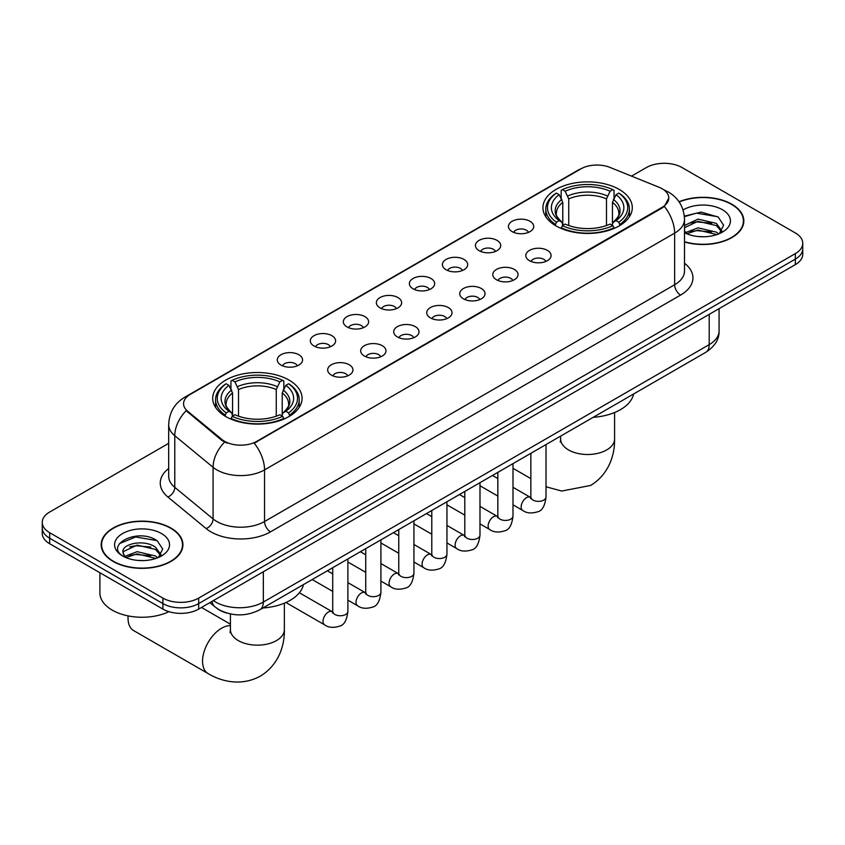 <?xml version="1.0" encoding="UTF-8"?>
<svg xmlns="http://www.w3.org/2000/svg" width="845" height="845" viewBox="0 0 845 845"><rect width="100%" height="100%" fill="white"/><g stroke="black" fill="none" stroke-linecap="round" stroke-linejoin="round"><path stroke-width="1.27" d="M288.979 380.07A44.679 25.794 0 0 0 240.286 374.483A44.679 25.794 0 0 0 212.708 398.312A44.679 25.794 0 0 0 225.795 416.553A44.679 25.794 0 0 0 274.488 422.141A44.679 25.794 0 0 0 302.066 398.312A44.679 25.794 0 0 0 288.979 380.07M619.205 189.428A44.679 25.794 0 0 0 570.512 183.83A44.679 25.794 0 0 0 542.934 207.659A44.679 25.794 0 0 0 556.021 225.9A44.679 25.794 0 0 0 604.714 231.488A44.679 25.794 0 0 0 632.292 207.659A44.679 25.794 0 0 0 619.205 189.428M512.144 231.614A12.643 7.299 180 0 1 509.641 229.544A12.643 7.299 180 0 1 513.823 220.471A12.643 7.299 180 0 1 530.026 221.295A12.643 7.299 180 0 1 532.54 229.544A12.643 7.299 180 0 1 512.144 231.614M528.495 232.375A7.584 4.383 0 0 0 526.456 230.241A7.584 4.383 0 0 0 518.978 229.132A7.584 4.383 0 0 0 513.686 232.375M479.126 250.68A12.643 7.299 180 0 1 476.622 248.61A12.643 7.299 180 0 1 480.805 239.536A12.643 7.299 180 0 1 497.008 240.36A12.643 7.299 180 0 1 499.522 248.61A12.643 7.299 180 0 1 479.126 250.68M495.466 251.44A7.584 4.383 0 0 0 493.438 249.307A7.584 4.383 0 0 0 485.959 248.198A7.584 4.383 0 0 0 480.668 251.44M446.107 269.745A12.643 7.299 180 0 1 443.593 267.675A12.643 7.299 180 0 1 447.787 258.602A12.643 7.299 180 0 1 463.989 259.426A12.643 7.299 180 0 1 466.493 267.675A12.643 7.299 180 0 1 446.107 269.745M462.447 270.506A7.584 4.383 0 0 0 460.409 268.372A7.584 4.383 0 0 0 452.941 267.263A7.584 4.383 0 0 0 447.649 270.506M413.078 288.81A12.643 7.299 180 0 1 410.575 286.74A12.643 7.299 180 0 1 414.758 277.667A12.643 7.299 180 0 1 430.961 278.491A12.643 7.299 180 0 1 433.474 286.74A12.643 7.299 180 0 1 413.078 288.81M429.429 289.571A7.584 4.383 0 0 0 427.39 287.437A7.584 4.383 0 0 0 419.912 286.328A7.584 4.383 0 0 0 414.62 289.571M380.06 307.876A12.643 7.299 180 0 1 377.546 305.805A12.643 7.299 180 0 1 381.739 296.732A12.643 7.299 180 0 1 397.942 297.556A12.643 7.299 180 0 1 400.456 305.805A12.643 7.299 180 0 1 380.06 307.876M396.4 308.636A7.584 4.383 0 0 0 394.361 306.503A7.584 4.383 0 0 0 386.894 305.394A7.584 4.383 0 0 0 381.602 308.636M347.041 326.941A12.643 7.299 180 0 1 344.528 324.871A12.643 7.299 180 0 1 348.721 315.798A12.643 7.299 180 0 1 364.924 316.621A12.643 7.299 180 0 1 367.427 324.871A12.643 7.299 180 0 1 347.041 326.941M363.382 327.702A7.584 4.383 0 0 0 361.343 325.568A7.584 4.383 0 0 0 353.865 324.459A7.584 4.383 0 0 0 348.573 327.702M314.013 346.006A12.643 7.299 180 0 1 311.509 343.936A12.643 7.299 180 0 1 315.692 334.863A12.643 7.299 180 0 1 331.895 335.687A12.643 7.299 180 0 1 334.409 343.936A12.643 7.299 180 0 1 314.013 346.006M330.353 346.767A7.584 4.383 0 0 0 328.325 344.633A7.584 4.383 0 0 0 320.846 343.524A7.584 4.383 0 0 0 315.555 346.767M280.994 365.072A12.643 7.299 180 0 1 278.48 363.001A12.643 7.299 180 0 1 282.674 353.928A12.643 7.299 180 0 1 298.876 354.752A12.643 7.299 180 0 1 301.38 363.001A12.643 7.299 180 0 1 280.994 365.072M297.334 365.832A7.584 4.383 0 0 0 295.296 363.699A7.584 4.383 0 0 0 287.828 362.589A7.584 4.383 0 0 0 282.536 365.832M529.498 260.693A12.643 7.299 180 0 1 526.984 258.633A12.643 7.299 180 0 1 531.178 249.56A12.643 7.299 180 0 1 547.38 250.373A12.643 7.299 180 0 1 549.884 258.633A12.643 7.299 180 0 1 529.498 260.693M545.838 261.454A7.584 4.383 0 0 0 543.8 259.32A7.584 4.383 0 0 0 536.321 258.211A7.584 4.383 0 0 0 531.04 261.454M496.469 279.758A12.643 7.299 180 0 1 493.966 277.699A12.643 7.299 180 0 1 498.149 268.625A12.643 7.299 180 0 1 514.351 269.439A12.643 7.299 180 0 1 516.865 277.699A12.643 7.299 180 0 1 496.469 279.758M512.809 280.519A7.584 4.383 0 0 0 510.781 278.385A7.584 4.383 0 0 0 503.303 277.276A7.584 4.383 0 0 0 498.011 280.519M463.451 298.824A12.643 7.299 180 0 1 460.937 296.764A12.643 7.299 180 0 1 465.13 287.691A12.643 7.299 180 0 1 481.333 288.504A12.643 7.299 180 0 1 483.836 296.764A12.643 7.299 180 0 1 463.451 298.824M479.791 299.584A7.584 4.383 0 0 0 477.752 297.451A7.584 4.383 0 0 0 470.285 296.341A7.584 4.383 0 0 0 464.993 299.584M430.432 317.889A12.643 7.299 180 0 1 427.919 315.829A12.643 7.299 180 0 1 432.112 306.756A12.643 7.299 180 0 1 448.315 307.569A12.643 7.299 180 0 1 450.818 315.829A12.643 7.299 180 0 1 430.432 317.889M446.773 318.649A7.584 4.383 0 0 0 444.734 316.516A7.584 4.383 0 0 0 437.256 315.407A7.584 4.383 0 0 0 431.964 318.649M397.403 336.954A12.643 7.299 180 0 1 394.9 334.895A12.643 7.299 180 0 1 399.083 325.821A12.643 7.299 180 0 1 415.286 326.635A12.643 7.299 180 0 1 417.8 334.895A12.643 7.299 180 0 1 397.403 336.954M413.744 337.715A7.584 4.383 0 0 0 411.716 335.581A7.584 4.383 0 0 0 404.237 334.472A7.584 4.383 0 0 0 398.946 337.715M364.385 356.02A12.643 7.299 180 0 1 361.871 353.96A12.643 7.299 180 0 1 366.065 344.887A12.643 7.299 180 0 1 382.267 345.7A12.643 7.299 180 0 1 384.771 353.96A12.643 7.299 180 0 1 364.385 356.02M380.725 356.78A7.584 4.383 0 0 0 378.687 354.646A7.584 4.383 0 0 0 371.219 353.537A7.584 4.383 0 0 0 365.927 356.78M331.356 375.085A12.643 7.299 180 0 1 328.853 373.025A12.643 7.299 180 0 1 333.036 363.952A12.643 7.299 180 0 1 349.238 364.765A12.643 7.299 180 0 1 351.752 373.025A12.643 7.299 180 0 1 331.356 375.085M347.707 375.845A7.584 4.383 0 0 0 345.668 373.712A7.584 4.383 0 0 0 338.19 372.603A7.584 4.383 0 0 0 332.898 375.845M659.079 187.263A22.762 13.14 180 0 1 662.121 188.731A22.762 13.14 180 0 1 668.786 198.026A22.762 13.14 180 0 1 662.121 207.321L256.796 441.333A22.762 13.14 180 0 1 222.055 439.58L187.685 411.24A22.762 13.14 180 0 1 183.566 403.699A22.762 13.14 180 0 1 190.241 394.414L580.853 168.894A22.762 13.14 180 0 1 609.995 167.416L659.079 187.263M227.147 613.143A25.287 14.597 180 0 1 216.933 608.358M684.513 241.976A40.887 23.607 0 0 0 743.832 220.915A40.887 23.607 0 0 0 731.865 204.226A40.887 23.607 0 0 0 679.042 201.765M170.954 528.062A40.887 23.607 0 0 0 126.401 522.939A40.887 23.607 0 0 0 101.168 544.75A40.887 23.607 0 0 0 113.135 561.439A40.887 23.607 0 0 0 157.698 566.551A40.887 23.607 0 0 0 182.932 544.75A40.887 23.607 0 0 0 170.954 528.062M101.59 546.873A40.887 23.607 0 0 0 101.442 547.497M668.786 198.026L664.328 206.391L662.121 207.997L254.229 443.16A29.501 17.037 60 0 1 264.538 469.894A33.715 19.467 180 0 1 216.859 469.894A33.715 19.467 180 0 1 213.077 467.296L174.778 435.724A33.715 19.467 180 0 1 168.683 424.56L168.683 476.179A33.715 19.467 0 0 0 174.778 487.343L213.077 518.914A33.715 19.467 0 0 0 216.859 521.513A33.715 19.467 0 0 0 264.538 521.513L674.637 284.754A33.715 19.467 0 0 0 684.513 270.981L684.513 219.362A33.715 19.467 180 0 1 674.637 233.125A29.501 17.037 -120 0 0 664.328 206.391M168.683 443.34L49.654 512.049A25.287 14.597 0 0 0 42.25 522.379L42.25 533.396A25.287 14.597 0 0 0 49.654 543.715L162.905 609.097L162.905 603.594A25.287 14.597 0 0 0 198.67 603.594L795.346 259.109A25.287 14.597 0 0 0 802.75 248.789A25.287 14.597 0 0 1 795.346 259.109L198.67 603.594A25.287 14.597 0 0 1 162.905 603.594L49.654 538.212L162.905 603.594L162.905 598.091A25.287 14.597 0 0 0 198.67 598.091L795.346 253.606A25.287 14.597 0 0 0 802.75 243.286A25.287 14.597 0 0 0 795.346 232.956L682.095 167.574A25.287 14.597 0 0 0 646.33 167.574L631.521 176.119M42.25 527.882A25.287 14.597 0 0 0 49.654 538.212A25.287 14.597 0 0 1 42.25 527.882M227.168 443.16L222.055 440.572L186.153 410.681A29.501 19.731 129.5 0 0 174.778 435.724L174.778 487.343A8.429 5.64 -50.5 0 1 167.88 497.018A42.144 24.336 180 0 1 168.683 468.457M42.25 522.379A25.287 14.597 0 0 0 49.654 532.699L162.905 598.091M182.657 547.497A40.887 23.607 0 0 0 182.509 546.873M743.558 223.661A40.887 23.607 0 0 0 743.41 223.038M162.905 609.097A25.287 14.597 0 0 0 198.67 609.097L795.346 264.622A25.287 14.597 0 0 0 802.75 254.292L802.75 243.286M684.513 241.712A40.465 23.364 0 0 0 743.41 220.915A40.465 23.364 0 0 0 731.559 204.395A40.465 23.364 0 0 0 679.2 201.997M698.382 236.558L704.741 236.748M685.749 232.523L698.023 227.844L716.423 232.153L718.651 233.938M686.879 233.706L698.023 230.03L716.824 234.614M684.513 230.569A19.055 10.996 0 0 0 687.048 233.854M684.513 225.488L698.023 219.108L716.423 223.407L721.894 230.97M684.513 227.675L698.023 221.284L716.423 225.594L721.461 231.541M684.513 232.681A27.484 15.865 0 0 0 722.38 232.132A27.484 15.865 0 0 0 722.38 209.697A27.484 15.865 0 0 0 683.056 209.972M719.306 233.664L723.605 225.214L718.165 217.007L701.033 212.095L684.344 216.119M685.939 233.378L684.513 231.857M684.397 216.647L696.523 213.141L717.785 216.753M690.46 222.985L696.523 221.886L711.701 223.186M690.46 231.72L696.523 230.622L711.701 231.921M113.441 561.27A40.465 23.364 0 0 0 157.529 566.33A40.465 23.364 0 0 0 182.509 544.75A40.465 23.364 0 0 0 170.658 528.231A40.465 23.364 0 0 0 126.56 523.161A40.465 23.364 0 0 0 101.59 544.75A40.465 23.364 0 0 0 113.441 561.27M99.9 572.72L99.9 592.926A42.144 24.336 0 0 0 112.248 610.132A42.144 24.336 0 0 0 168.926 611.674M137.481 560.393L143.83 560.584M124.849 556.359L137.122 551.679L155.522 555.989L157.74 557.774M125.979 557.542L137.122 553.866L155.913 558.439M125.039 557.214L123.074 552.598A19.055 10.996 0 0 0 126.148 557.689M160.994 554.806L155.522 547.243C144.083 538.709 120.56 543.979 123.074 552.598L123 551.753M123.116 552.862L123.645 551.447L137.122 545.12L155.522 549.43L160.561 555.366M158.395 557.499L162.705 549.049L157.254 540.842C137.978 526.984 103.713 545.247 123.497 556.443L124.479 557.045M161.479 533.533A27.484 15.865 0 0 0 122.62 533.533A27.484 15.865 0 0 0 122.62 555.968A27.484 15.865 0 0 0 161.479 555.968A27.484 15.865 0 0 0 161.479 533.533M119.483 543.599L135.623 536.976L156.885 540.589M129.56 546.821L135.623 545.722L150.801 547.021M129.56 555.556L135.623 554.457L150.801 555.756M555.218 225.425L556.411 222.235A40.127 23.164 0 0 1 556.411 193.093L559.179 194.688A36.25 20.924 0 0 0 559.179 220.64L561.893 222.193L562.781 225.435M562.781 224.115L562.781 202.325L559.179 194.688M561.175 198.142L561.175 190.336L562.379 189.65A40.127 23.164 0 0 1 612.847 189.65L610.09 191.245A36.25 20.924 0 0 0 565.136 191.245L568.738 198.881L568.738 225.53M606.488 225.53L606.488 198.881L610.09 191.245M593.179 417.324A46.359 26.765 0 0 0 633.644 393.96M561.175 227.738A41.806 24.135 0 0 0 614.051 227.738L612.847 225.678A40.127 23.164 0 0 1 562.379 225.678L561.175 228.456M614.051 228.456L614.051 227.738M556.411 193.093L555.218 193.78A41.806 24.135 0 0 0 545.796 209.042A41.806 24.135 0 0 0 555.218 224.305M612.847 189.65L614.051 190.336L614.051 198.142M562.379 225.678L565.136 224.083A36.25 20.924 0 0 0 610.09 224.083L612.847 225.678M559.179 220.64L556.411 222.235M565.136 191.245L562.379 189.65M561.893 199.378A32.427 18.717 0 0 0 561.893 222.193L562.052 222.288C557.446 217.83 555.566 214.81 556.422 213.215A31.191 18.009 0 0 1 562.781 202.325M620.008 224.305A41.806 24.135 0 0 0 629.419 209.042A41.806 24.135 0 0 0 620.008 193.78L618.804 193.093A40.127 23.164 0 0 1 618.804 222.235L620.008 225.425M618.804 222.235L616.047 220.64A36.25 20.924 0 0 0 616.047 194.688L618.804 193.093M616.047 194.688L612.445 202.325L612.445 224.115L613.322 222.193L616.047 220.64M612.445 202.325A31.191 18.009 0 0 1 618.804 213.215C619.649 214.82 617.769 217.841 613.174 222.288L613.322 222.193A32.427 18.717 0 0 0 613.322 199.378M612.445 225.435L612.445 224.115M128.144 615.899A26.977 15.569 120 0 0 128.039 618.223A26.977 15.569 120 0 0 133.626 630.571L208.134 673.592A26.977 15.569 -60 0 1 204.004 651.97A26.977 15.569 -60 0 1 221.622 628.205A26.977 15.569 -60 0 1 230.41 625.606M224.992 416.078L226.196 412.888A40.127 23.164 0 0 1 226.196 383.746L228.953 385.341A36.25 20.924 0 0 0 228.953 411.293L231.678 412.846L232.555 416.089M232.555 414.768L232.555 392.978L228.953 385.341M230.949 388.795L230.949 380.989L232.153 380.303A40.127 23.164 0 0 1 282.621 380.303L279.864 381.898A36.25 20.924 0 0 0 234.91 381.898L238.512 389.534L238.512 416.184M276.262 416.184L276.262 389.534L279.864 381.898M262.964 607.977A46.359 26.765 0 0 0 303.418 584.613M230.949 418.391A41.806 24.135 0 0 0 283.825 418.391L282.621 416.321A40.127 23.164 0 0 1 232.153 416.321L230.949 419.109M283.825 419.109L283.825 418.391M226.196 383.746L224.992 384.433A41.806 24.135 0 0 0 215.581 399.696A41.806 24.135 0 0 0 224.992 414.958M282.621 380.303L283.825 380.989L283.825 388.795M232.153 416.321L234.91 414.737A36.25 20.924 0 0 0 279.864 414.737L282.621 416.321M228.953 411.293L226.196 412.888M234.91 381.898L232.153 380.303M231.678 390.031A32.427 18.717 0 0 0 231.678 412.846L231.826 412.941C227.22 408.484 225.34 405.463 226.196 403.868A31.191 18.009 0 0 1 232.555 392.978M289.782 414.958A41.806 24.135 0 0 0 299.204 399.696A41.806 24.135 0 0 0 289.782 384.433L288.589 383.746A40.127 23.164 0 0 1 288.589 412.888L289.782 416.078M288.589 412.888L285.821 411.293A36.25 20.924 0 0 0 285.821 385.341L288.589 383.746M285.821 385.341L282.219 392.978L282.219 414.768L283.107 412.846L285.821 411.293M282.219 392.978A31.191 18.009 0 0 1 288.578 403.868C289.423 405.473 287.553 408.494 282.948 412.941L283.107 412.846A32.427 18.717 0 0 0 283.107 390.031M282.219 416.089L282.219 414.768M187.685 411.24L187.685 412.233M222.055 439.58L222.055 440.572M256.796 441.333L256.796 442.009M662.121 207.321L662.121 207.997M270.506 531.843A8.429 4.869 60 0 1 264.538 521.513L264.538 469.894L674.637 233.125L674.637 284.754A8.429 4.869 60 0 0 680.595 295.074L270.506 531.843A42.144 24.336 180 0 1 210.891 531.843A42.144 24.336 180 0 1 206.169 528.59L167.88 497.018M684.513 219.362C683.943 207.236 678.62 198.152 668.532 192.09L664.276 190.019A29.501 13.816 112 0 0 663.874 189.871M187.727 396.136A29.501 17.037 -120 0 0 184.675 397.287C174.588 403.34 169.254 412.434 168.683 424.56M184.675 397.287L578.371 169.982A29.501 17.037 60 0 1 580.61 169.032M224.569 442.136A29.501 19.731 129.5 0 0 213.077 467.296L213.077 518.914A8.429 5.64 -50.5 0 1 206.169 528.59M684.513 263.27A42.144 24.336 180 0 1 680.595 295.074M198.67 598.091L198.67 609.097M795.346 253.606L795.346 264.622M49.654 532.699L49.654 543.715M213.394 600.605A33.715 19.467 0 0 0 215.665 602.052A33.715 19.467 0 0 0 263.344 602.052L709.208 344.633A33.715 19.467 0 0 0 719.084 330.87C719.338 339.236 714.881 346.397 705.723 352.354L259.859 609.763A16.858 9.739 60 0 0 263.344 602.052L263.344 571.759M709.208 314.351L709.208 344.633A16.858 9.739 60 0 1 705.723 352.354M212.032 601.386A16.858 11.281 129.5 0 0 214.968 606.868L209.845 602.654M614.59 412.518L614.59 438.925A26.977 15.569 180 0 1 606.689 449.941A26.977 15.569 180 0 1 568.537 449.941A26.977 15.569 180 0 1 560.636 438.925L560.288 442.104M606.488 198.881A31.191 18.009 0 0 0 568.738 198.881M607.365 195.934A32.427 18.717 0 0 0 567.861 195.934M284.364 603.172L284.364 629.578A26.977 15.569 180 0 1 276.463 640.594A26.977 15.569 180 0 1 238.311 640.594A26.977 15.569 180 0 1 230.41 629.578L230.062 632.757M276.262 389.534A31.191 18.009 0 0 0 238.512 389.534M277.139 386.587A32.427 18.717 0 0 0 237.635 386.587M546.018 444.544L546.018 496.987A7.584 4.383 180 0 1 543.451 500.272A7.584 4.383 180 0 1 533.068 500.082A7.584 4.383 180 0 1 530.85 496.987L530.607 498.624L531.283 498.064M546.018 496.987C544.983 505.796 542.258 510.718 537.842 511.743C531.568 513.686 526.53 513.253 522.717 510.433A7.584 4.383 -60 0 1 521.555 504.359A7.584 4.383 -60 0 1 526.519 497.673A7.584 4.383 -60 0 1 526.847 497.494A7.584 4.383 -60 0 1 530.311 497.293L530.829 497.568M513 463.609L513 516.052A7.584 4.383 180 0 1 510.433 519.337A7.584 4.383 180 0 1 500.05 519.147A7.584 4.383 180 0 1 497.832 516.052L497.578 517.689L498.265 517.129M513 516.052C511.964 524.861 509.229 529.783 504.814 530.808C498.55 532.751 493.512 532.318 489.699 529.498A7.584 4.383 -60 0 1 488.537 523.425A7.584 4.383 -60 0 1 493.491 516.739A7.584 4.383 -60 0 1 493.829 516.559A7.584 4.383 -60 0 1 497.282 516.358L497.8 516.633M479.981 482.675L479.981 535.117A7.584 4.383 180 0 1 477.404 538.402A7.584 4.383 180 0 1 467.031 538.212A7.584 4.383 180 0 1 464.803 535.117L464.56 536.755L465.236 536.195M479.981 535.117C478.935 543.927 476.21 548.849 471.795 549.873C465.532 551.817 460.483 551.384 456.68 548.563A7.584 4.383 -60 0 1 455.518 542.49A7.584 4.383 -60 0 1 460.472 535.804A7.584 4.383 -60 0 1 460.81 535.624A7.584 4.383 -60 0 1 464.264 535.424L464.782 535.698M446.952 501.74L446.952 554.183A7.584 4.383 180 0 1 444.385 557.468A7.584 4.383 180 0 1 434.003 557.278A7.584 4.383 180 0 1 431.784 554.183L431.541 555.82L432.217 555.26M446.952 554.183C445.917 562.992 443.192 567.914 438.766 568.938C432.503 570.882 427.464 570.449 423.651 567.629A7.584 4.383 -60 0 1 422.489 561.555A7.584 4.383 -60 0 1 427.443 554.869A7.584 4.383 -60 0 1 427.781 554.69A7.584 4.383 -60 0 1 431.246 554.489L431.763 554.764M413.934 520.805L413.934 573.248A7.584 4.383 180 0 1 411.367 576.533A7.584 4.383 180 0 1 400.984 576.343A7.584 4.383 180 0 1 398.755 573.248L398.513 574.885L399.199 574.325M413.934 573.248C412.888 582.057 410.163 586.979 405.748 588.004C399.484 589.947 394.446 589.514 390.633 586.694A7.584 4.383 -60 0 1 389.471 580.621A7.584 4.383 -60 0 1 394.425 573.935A7.584 4.383 -60 0 1 394.763 573.755A7.584 4.383 -60 0 1 398.217 573.554L398.734 573.829M380.915 539.87L380.915 592.313A7.584 4.383 180 0 1 378.338 595.598A7.584 4.383 180 0 1 367.955 595.408A7.584 4.383 180 0 1 365.737 592.313L365.494 593.951L366.17 593.391M380.915 592.313C379.87 601.122 377.145 606.045 372.729 607.069C366.455 609.013 361.417 608.58 357.604 605.759A7.584 4.383 -60 0 1 356.442 599.686A7.584 4.383 -60 0 1 361.406 593A7.584 4.383 -60 0 1 361.745 592.82A7.584 4.383 -60 0 1 365.198 592.62L365.716 592.894M347.887 558.936L347.887 611.379A7.584 4.383 180 0 1 345.32 614.664A7.584 4.383 180 0 1 334.937 614.473A7.584 4.383 180 0 1 332.719 611.379L332.476 613.016L333.152 612.456M347.887 611.379C346.851 620.188 344.116 625.11 339.701 626.134C333.437 628.078 328.399 627.645 324.586 624.825A7.584 4.383 -60 0 1 323.424 618.751A7.584 4.383 -60 0 1 328.378 612.065A7.584 4.383 -60 0 1 328.716 611.886A7.584 4.383 -60 0 1 332.169 611.685L332.687 611.96M578.371 169.982L583.779 167.468M259.859 609.763C246.286 616.586 232.724 616.586 219.151 609.763L214.968 606.868M719.084 330.87L719.084 308.647M743.41 224.295L743.41 220.915M182.509 548.13L182.509 544.75M101.59 548.13L101.59 544.75M614.59 438.925C614.949 454.515 609.023 474.32 590.623 485.442L561.735 491.051L546.018 486.773M530.85 478.597L513 468.299M545.796 216.753L545.796 209.042M629.419 216.753L629.419 209.042M560.636 436.115L560.636 438.925M284.364 629.578C284.723 645.168 278.797 664.973 260.397 676.095C241.575 686.467 221.464 681.704 208.134 673.592M128.039 615.878L128.039 618.223M215.581 407.406L215.581 399.696M299.204 407.406L299.204 399.696M230.41 624.159L201.511 607.47M230.41 613.956L230.41 629.578M522.717 510.433L513 504.824M497.832 496.068L479.981 485.759M530.85 453.311L530.85 496.987M530.311 497.293L513 487.301M497.832 478.545L492.487 475.46M489.699 529.498L479.981 523.889M464.803 515.133L446.952 504.824M497.832 472.376L497.832 516.052M497.282 516.358L479.981 506.366M464.803 497.61L459.458 494.526M456.68 548.563L446.952 542.955M431.784 534.198L413.934 523.889M464.803 491.441L464.803 535.117M464.264 535.424L446.952 525.432M431.784 516.675L426.44 513.591M423.651 567.629L413.934 562.02M398.755 553.264L380.915 542.955M431.784 510.507L431.784 554.183M431.246 554.489L413.934 544.497M398.755 535.741L393.421 532.656M390.633 586.694L380.915 581.085M365.737 572.329L347.887 562.02M398.755 529.572L398.755 573.248M398.217 573.554L380.915 563.562M365.737 554.806L360.392 551.722M357.604 605.759L347.887 600.151M332.719 591.394L312.196 579.543M365.737 548.637L365.737 592.313M365.198 592.62L347.887 582.627M332.719 573.871L327.374 570.787M324.586 624.825L285.916 602.506M332.719 567.703L332.719 611.379M332.169 611.685L299.373 592.757"/></g></svg>
